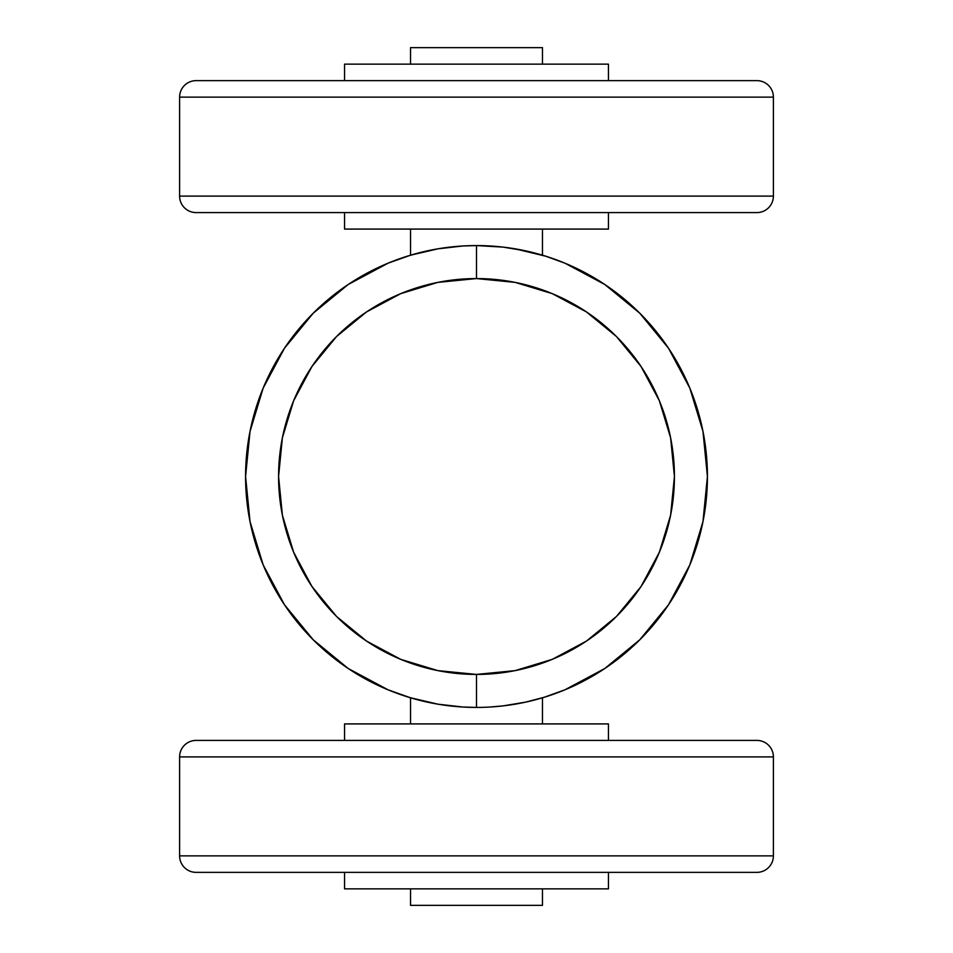 <?xml version="1.0" encoding="UTF-8"?>
<svg xmlns="http://www.w3.org/2000/svg" width="953" height="953" viewBox="0 0 953 953"><rect width="100%" height="100%" fill="white"/><g stroke="black" fill="none" stroke-linecap="round" stroke-linejoin="round"><path stroke-width="1.43" d="M490.08 707.019L503.089 705.887L525.484 702.17L544.425 697.203L564.867 689.841L604.798 668.506L639.785 639.785L668.506 604.798L689.841 564.867L702.98 521.553L707.424 476.5L702.98 431.447L689.841 388.133L668.506 348.202L639.785 313.215L604.798 284.494L564.867 263.159L545.771 256.214L525.46 250.83L503.089 247.113L476.5 245.576L476.5 278.574A197.926 197.926 0 0 1 674.426 476.5A197.926 197.926 0 0 1 476.5 674.426L476.5 707.424A230.924 230.924 0 0 0 707.424 476.5A230.924 230.924 0 0 0 476.5 245.576A230.924 230.924 0 0 1 707.424 476.5A230.924 230.924 0 0 1 476.5 707.424A230.924 230.924 0 0 1 245.576 476.5A230.924 230.924 0 0 1 476.5 245.576L462.884 245.981L437.927 248.828L410.529 255.201L388.133 263.159L348.202 284.494L313.215 313.215L284.494 348.202L263.159 388.133L250.02 431.447L245.576 476.5L250.02 521.553L263.159 564.867L284.494 604.798L313.215 639.785L348.202 668.506L388.133 689.841L410.529 697.799L410.529 723.911L410.529 697.799M407.229 256.214L408.575 255.797L407.229 256.214M410.183 697.691L437.951 704.184L462.896 707.019L476.5 707.424L476.5 674.426L437.88 670.626L400.76 659.369L366.536 641.071L336.54 616.46L311.929 586.464L293.631 552.24L282.374 515.12L278.574 476.5L282.374 437.88L293.631 400.76L311.929 366.536L336.54 336.54L366.536 311.929L400.76 293.631L437.88 282.374L476.5 278.574L515.12 282.374L552.24 293.631L586.464 311.929L616.46 336.54L641.071 366.536L659.369 400.76L670.626 437.88L674.426 476.5L670.626 515.12L659.369 552.24L641.071 586.464L616.46 616.46L586.464 641.071L552.24 659.369L515.12 670.626L476.5 674.426A197.926 197.926 0 0 1 278.574 476.5A197.926 197.926 0 0 1 476.5 278.574L476.5 245.576A230.924 230.924 0 0 0 245.576 476.5A230.924 230.924 0 0 0 476.5 707.424M544.425 697.203L525.484 702.17L503.089 705.887M408.575 697.203L427.54 702.17M427.48 250.842L408.575 255.797M545.771 256.214L515.025 248.816M449.911 705.887L462.896 707.019M542.471 64.149L542.471 47.65L410.529 47.65L410.529 64.149L410.529 47.65L542.471 47.65L542.471 64.149M542.471 723.911L542.471 697.799L542.471 723.911M542.471 255.201L542.471 229.089L542.471 255.201M410.529 229.089L410.529 255.201L410.529 229.089M542.471 905.35L542.471 888.851L542.471 905.35L410.529 905.35L542.471 905.35M410.529 888.851L410.529 905.35L410.529 888.851M773.395 855.865L179.605 855.865A16.499 16.499 0 0 0 196.104 872.364L756.896 872.364A16.499 16.499 0 0 0 773.395 855.865L773.395 756.896L179.605 756.896L179.605 855.865L773.395 855.865A16.499 16.499 0 0 1 756.896 872.364L196.104 872.364A16.499 16.499 0 0 1 179.605 855.865L179.605 756.896L773.395 756.896A16.499 16.499 0 0 0 756.896 740.41L196.104 740.41A16.499 16.499 0 0 0 179.605 756.896A16.499 16.499 0 0 1 196.104 740.41L756.896 740.41A16.499 16.499 0 0 1 773.395 756.896L773.395 855.865M773.395 196.104L179.605 196.104A16.499 16.499 0 0 0 196.104 212.59L756.896 212.59A16.499 16.499 0 0 0 773.395 196.104L773.395 97.135L179.605 97.135L179.605 196.104L773.395 196.104A16.499 16.499 0 0 1 756.896 212.59L196.104 212.59A16.499 16.499 0 0 1 179.605 196.104L179.605 97.135L773.395 97.135A16.499 16.499 0 0 0 756.896 80.636L196.104 80.636A16.499 16.499 0 0 0 179.605 97.135A16.499 16.499 0 0 1 196.104 80.636L756.896 80.636A16.499 16.499 0 0 1 773.395 97.135L773.395 196.104M344.545 64.149L344.545 80.636L344.545 64.149L608.455 64.149L344.545 64.149M608.455 80.636L608.455 64.149L608.455 80.636M344.545 872.364L344.545 888.851L608.455 888.851L608.455 872.364L608.455 888.851L344.545 888.851L344.545 872.364M344.545 212.59L344.545 229.089L608.455 229.089L608.455 212.59L608.455 229.089L344.545 229.089L344.545 212.59M344.545 723.911L344.545 740.41L344.545 723.911L608.455 723.911L344.545 723.911M608.455 740.41L608.455 723.911L608.455 740.41"/></g></svg>
